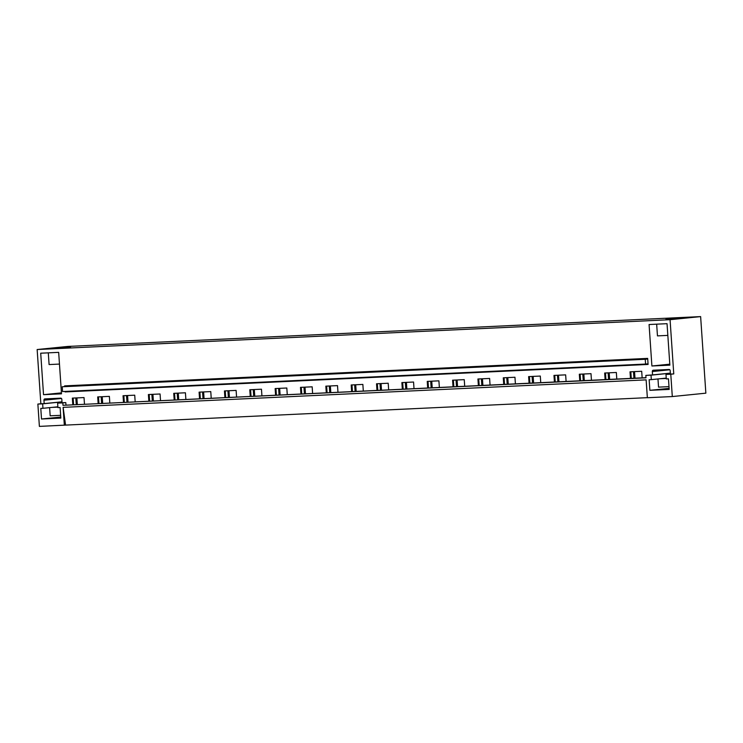 <?xml version="1.0" encoding="UTF-8"?>
<svg xmlns="http://www.w3.org/2000/svg" width="743" height="743" viewBox="0 0 743 743"><rect width="100%" height="100%" fill="white"/><g stroke="black" fill="none" stroke-linecap="round" stroke-linejoin="round"><path stroke-width="1.11" d="M700.63 316.602L67.715 346.442L37.15 349.535L40.846 403.765L37.865 404.071L39.388 426.398L65.57 425.098L63.118 407.359L646.131 379.868L647.357 397.737L672.304 396.558L705.85 393.168L700.63 316.602L670.065 319.694L673.762 373.924L670.78 374.231L672.304 396.558M65.57 425.098L647.348 397.663M670.418 374.008L665.988 374.453L670.78 374.231M665.988 374.453L666.295 378.921L668.468 378.819L669.183 389.406L649.874 390.316L649.15 379.729L651.323 379.627L651.017 375.159L645.834 375.401L645.992 377.825L62.979 405.316L645.983 377.667M37.865 404.071L42.648 403.839L42.955 408.306L40.791 408.409L41.506 419.006L60.824 418.086L60.099 407.498L57.926 407.601L57.62 403.133L62.811 402.892L62.979 405.316M63.118 407.359L64.335 425.219M64.873 391.44L65.068 391.933L648.091 364.441L647.673 358.386L647.32 359.064L645.249 359.268L645.574 364.061L647.664 363.847L648.091 364.441M645.249 359.268L62.236 386.759L62.561 391.542L645.574 364.061M62.236 386.759L647.32 359.064M647.673 358.386L64.66 385.877L64.307 386.555M630.463 378.401L630.018 371.825L641.692 371.277L642.147 377.843M645.834 375.401L652.558 374.927L652.326 371.546A1.282 1.003 84.2 0 1 653.236 370.218L669.109 369.475A1.282 1.003 84.2 0 1 670.195 370.701L670.418 374.082L673.762 373.924M37.15 349.535L670.065 319.694M40.846 403.765L44.19 403.607L43.958 400.226A1.282 1.003 84.2 0 1 44.868 398.907L60.74 398.155A1.282 1.003 84.2 0 1 61.827 399.381L62.05 402.762L65.793 402.585L62.811 402.892M65.96 405.009L65.793 402.585M72.795 404.694L72.35 398.118L84.024 397.57L84.47 404.136M98.15 403.495L97.695 396.92L109.379 396.372L109.825 402.947M123.496 402.297L123.05 395.731L134.724 395.183L135.17 401.749M148.841 401.109L148.396 394.533L160.07 393.985L160.516 400.551M174.196 399.91L173.741 393.335L185.425 392.787L185.871 399.363M199.542 398.712L199.096 392.146L210.771 391.589L211.216 398.164M224.888 397.524L224.442 390.948L236.116 390.4L236.562 396.966M250.242 396.325L249.787 389.75L261.471 389.202L261.917 395.778M275.588 395.127L275.142 388.561L286.817 388.004L287.262 394.579M300.934 393.939L300.488 387.363L312.162 386.815L312.608 393.381M326.288 392.741L325.833 386.165L337.517 385.617L337.963 392.193M351.634 391.542L351.188 384.976L362.863 384.419L363.308 390.994M376.98 390.354L376.534 383.778L388.208 383.23L388.654 389.796M402.334 389.156L401.879 382.58L413.563 382.032L414.009 388.608M427.68 387.957L427.234 381.391L438.909 380.834L439.354 387.409M453.026 386.769L452.58 380.193L464.254 379.645L464.7 386.211M478.381 385.571L477.925 378.995L489.609 378.447L490.055 385.023M503.726 384.372L503.28 377.806L514.955 377.249L515.401 383.825M529.072 383.174L528.626 376.608L540.3 376.06L540.746 382.626M554.427 381.986L553.972 375.41L565.646 374.862L566.101 381.438M579.772 380.787L579.326 374.221L591.001 373.664L591.447 380.24M605.118 379.589L604.672 373.023L616.346 372.475L616.792 379.041M43.531 394.682L40.707 353.204L58.669 352.358L61.493 393.827L43.531 394.682L61.428 392.871M651.899 365.993L669.861 365.147L667.038 323.679L649.076 324.524L651.899 365.993L669.796 364.181M70.557 347.12L57.592 347.891L70.557 347.12M678.926 318.441L665.96 319.211L678.926 318.441M73.594 404.656L73.148 398.081M76.269 404.526L75.823 397.96M77.318 404.48L76.873 397.904M98.949 403.458L98.494 396.883M101.615 403.328L101.169 396.762M102.673 403.282L102.218 396.716M124.295 402.26L123.849 395.694M126.969 402.139L126.524 395.564M128.019 402.084L127.573 395.517M149.64 401.071L149.194 394.496M152.315 400.941L151.869 394.366M153.364 400.895L152.919 394.319M174.995 399.873L174.54 393.298M177.661 399.743L177.215 393.177M178.719 399.697L178.264 393.121M200.341 398.675L199.895 392.109M203.015 398.554L202.57 391.979M204.065 398.499L203.619 391.933M225.686 397.486L225.24 390.911M228.361 397.356L227.915 390.781M229.411 397.31L228.965 390.734M251.041 396.288L250.586 389.713M253.707 396.158L253.261 389.592M254.765 396.112L254.31 389.536M276.387 395.09L275.941 388.524M279.062 394.97L278.616 388.394M280.111 394.914L279.665 388.348M301.732 393.901L301.286 387.326M304.407 393.771L303.961 387.196M305.457 393.725L305.011 387.149M327.087 392.703L326.632 386.128M329.753 392.573L329.307 386.007M330.811 392.527L330.356 385.951M352.433 391.505L351.987 384.939M355.108 391.385L354.662 384.809M356.157 391.329L355.711 384.763M377.778 390.307L377.333 383.741M380.453 390.186L380.007 383.611M381.503 390.14L381.057 383.564M403.133 389.118L402.678 382.543M405.799 388.988L405.353 382.422M406.858 388.942L406.402 382.366M428.479 387.92L428.033 381.354M431.154 387.8L430.708 381.224M432.203 387.744L431.757 381.178M453.824 386.722L453.379 380.156M456.499 386.601L456.053 380.026M457.549 386.555L457.103 379.979M479.179 385.533L478.724 378.958M481.845 385.403L481.399 378.837M482.894 385.357L482.448 378.781M504.525 384.335L504.079 377.769M507.2 384.215L506.745 377.639M508.249 384.159L507.803 377.593M529.87 383.137L529.425 376.571M532.545 383.016L532.099 376.441M533.595 382.961L533.149 376.395M555.225 381.948L554.77 375.373M557.891 381.818L557.445 375.252M558.94 381.772L558.495 375.196M580.571 380.75L580.125 374.175M583.246 380.62L582.791 374.054M584.295 380.574L583.849 374.008M605.916 379.552L605.471 372.986M608.591 379.432L608.145 372.856M609.641 379.376L609.195 372.81M634.986 378.187L634.541 371.611M631.271 378.363L630.816 371.788M633.937 378.233L633.491 371.667M61.994 401.889L42.648 403.839M61.985 401.805L44.19 403.607M59.468 364.079L49.094 364.562L48.295 352.851M60.768 417.38L60.016 417.334L60.759 417.185M57.87 406.802L42.955 408.306M60.75 417.055L41.506 419.006M62.05 402.687L57.62 403.133M667.836 335.39L657.462 335.882L656.663 324.162M669.127 388.505L668.384 388.654L669.137 388.7M669.118 388.375L649.874 390.316M666.239 378.113L651.323 379.627M670.362 373.2L651.017 375.159M670.353 373.125L652.558 374.927M51.769 407.415L57.898 407.127M60.629 415.318L50.171 415.811L49.614 407.638M668.997 386.639L658.53 387.131L657.973 378.949M660.137 378.735L666.257 378.447M61.437 398.462L43.958 400.226M652.326 371.546L669.805 369.773"/></g></svg>
